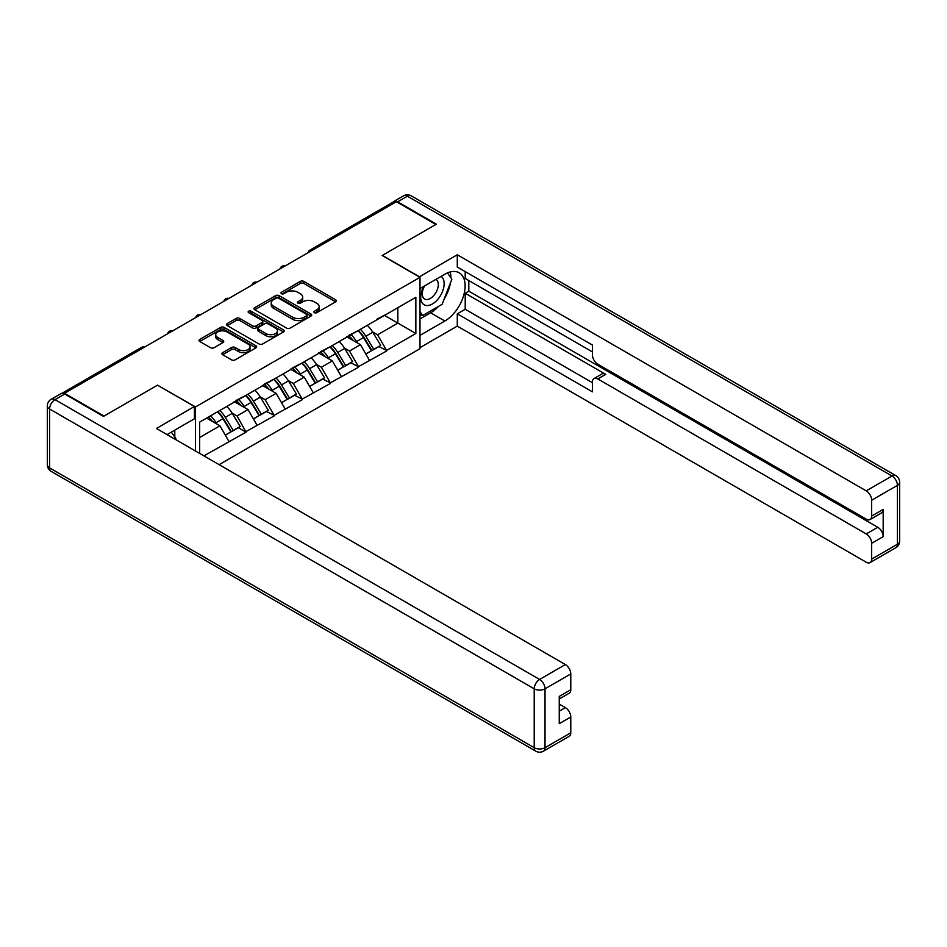 <?xml version="1.0" encoding="UTF-8"?>
<svg xmlns="http://www.w3.org/2000/svg" width="947" height="947" viewBox="0 0 947 947"><rect width="100%" height="100%" fill="white"/><g stroke="black" fill="none" stroke-linecap="round" stroke-linejoin="round"><path stroke-width="1.42" d="M314.38 312.676A1.752 1.006 0 0 0 316.854 312.676L335.64 301.821A2.498 1.444 0 0 0 336.374 300.803A2.498 1.444 0 0 0 335.64 299.785L303.809 281.401A2.498 1.444 0 0 0 300.282 281.401L281.484 292.256A1.752 1.006 0 0 0 280.975 292.966A1.752 1.006 0 0 0 281.484 293.688A1.752 1.006 0 0 0 283.97 293.688L286.396 292.28A8.002 4.617 0 0 1 297.713 292.28L300.365 293.807A8.002 4.617 0 0 1 302.709 297.074A8.002 4.617 0 0 1 300.365 300.341L297.938 301.75A1.752 1.006 0 0 0 297.417 302.46A1.752 1.006 0 0 0 297.938 303.182A1.752 1.006 0 0 0 300.412 303.182L302.839 301.773A8.002 4.617 0 0 1 314.155 301.773L316.807 303.3A8.002 4.617 0 0 1 319.151 306.568A8.002 4.617 0 0 1 316.807 309.835L314.38 311.243A1.752 1.006 0 0 0 313.871 311.954A1.752 1.006 0 0 0 314.38 312.676L314.38 311.243M222.652 352.675A2.498 1.444 0 0 0 221.918 353.693A2.498 1.444 0 0 0 222.652 354.711L231.577 359.872A2.498 1.444 0 0 0 235.116 359.872L255.986 347.821A2.498 1.444 0 0 0 256.708 346.803A2.498 1.444 0 0 0 255.986 345.773L224.155 327.402A2.498 1.444 0 0 0 220.615 327.402L199.746 339.452A2.498 1.444 0 0 0 199.012 340.47A2.498 1.444 0 0 0 199.746 341.488L210.53 347.715A2.498 1.444 0 0 0 214.069 347.715L223.007 342.565A2.498 1.444 0 0 0 223.729 341.536A2.498 1.444 0 0 0 223.007 340.518L217.656 337.428A6.688 3.859 0 0 1 215.691 334.705A6.688 3.859 0 0 1 219.822 331.13A6.688 3.859 0 0 1 227.114 331.971L248.067 344.069A6.688 3.859 0 0 1 250.032 346.803A6.688 3.859 0 0 1 245.9 350.366A6.688 3.859 0 0 1 238.608 349.526L235.116 347.513A2.498 1.444 0 0 0 231.577 347.513L222.652 352.675L222.652 354.711L231.577 349.597L231.577 347.513M157.687 385.086L103.992 416.088L64.538 393.301L396.391 201.711L435.845 224.486L382.162 255.489L419.995 277.329L195.52 406.926L157.687 385.299M286.574 328.112A2.498 1.444 0 0 0 290.113 328.112L310.983 316.073A2.498 1.444 0 0 0 311.705 315.043A2.498 1.444 0 0 0 310.983 314.025L279.152 295.653A2.498 1.444 0 0 0 275.613 295.653L254.743 307.692A2.498 1.444 0 0 0 254.009 308.722A2.498 1.444 0 0 0 254.743 309.74L286.574 328.112M249.345 313.055A1.752 1.006 0 0 1 251.121 313.303L251.121 311.22L283.484 329.899A2.498 1.444 0 0 1 284.207 330.917A2.498 1.444 0 0 1 283.484 331.947L262.615 343.986A2.498 1.444 0 0 1 259.076 343.986L227.244 325.614L227.244 323.566A2.498 1.444 0 0 0 226.511 324.596A2.498 1.444 0 0 0 227.244 325.614M227.244 323.566L236.17 318.417A2.498 1.444 0 0 1 239.709 318.417L252.624 325.875A2.498 1.444 0 0 0 256.163 325.875L262.082 322.454A2.498 1.444 0 0 0 262.816 321.424A2.498 1.444 0 0 0 262.082 320.406L248.647 312.652A1.752 1.006 0 0 1 248.126 311.93A1.752 1.006 0 0 1 249.215 310.995A1.752 1.006 0 0 1 251.121 311.22M195.52 451.032L195.52 406.926M219.124 464.657L419.995 348.685L419.995 277.329M217.621 411.744A17.07 9.861 -120 0 1 223.468 418.586L231.423 431.714L238.36 427.713L246.054 432.152L237.046 415.934L232.051 413.046M246.054 432.152L203.889 455.874M199.663 453.424L199.663 422.113L415.851 297.299L415.851 333.498L386.577 350.402L377.569 334.8L372.573 331.912M358.144 330.621A17.07 9.861 -120 0 1 363.991 337.452L371.946 350.591L378.883 346.578L386.577 350.402M386.577 351.029L358.475 366.631L349.467 351.029L344.471 348.141M330.041 346.839A17.07 9.861 -120 0 1 335.877 353.681L343.832 366.809L350.769 362.808L358.475 366.631M358.475 367.247L330.361 382.848L321.353 367.247L316.369 364.37M301.939 363.068A17.07 9.861 -120 0 1 307.775 369.898L315.73 383.038L322.667 379.037L330.361 382.848M330.361 383.476L302.259 399.078L293.25 383.476L288.267 380.599M273.825 379.297A17.07 9.861 -120 0 1 279.673 386.127L287.628 399.267L294.564 395.266L302.259 399.078M302.259 399.705L274.156 415.307L265.148 399.705L260.153 396.817M245.723 395.526A17.07 9.861 -120 0 1 251.571 402.357L259.525 415.496L266.462 411.483L274.156 415.307M274.156 415.934L246.054 431.536M236.501 400.226L246.054 395.337M237.046 415.934L248.031 409.589L234.158 401.575M257.039 425.191L248.031 409.589M264.604 383.997L274.156 379.108M265.148 399.705L276.133 393.36L262.26 385.346M285.142 408.962L276.133 393.36M292.706 367.767L302.259 362.879M293.25 383.476L304.247 377.131L290.374 369.117M313.244 392.733L304.247 377.131M320.82 351.55L330.361 346.661M321.353 367.247L332.35 360.902L318.476 352.9M341.358 376.504L332.35 360.902M348.922 335.321L358.475 330.432M349.467 351.029L360.452 344.684L346.578 336.67M369.46 360.286L360.452 344.684M393.692 203.274L312.084 250.387M310.924 251.05A3.824 2.202 120 0 1 311.894 250.292A3.824 2.202 60 0 0 309.989 250.103L391.596 202.978A3.824 2.202 60 0 1 393.514 203.167M377.024 319.092L386.577 314.203M377.569 334.8L397.835 323.093L397.835 307.704L415.851 297.299M384.506 315.398L415.851 333.498M64.538 393.301L64.538 393.928M199.663 437.514L219.929 425.807L206.6 418.112M228.937 441.409L219.929 425.807M363.589 337.759L364.488 338.268M335.487 353.977L336.374 354.498M307.384 370.206L308.272 370.727M279.282 386.435L280.17 386.944M251.168 402.664L252.068 403.173M223.066 418.882L223.965 419.403M315.079 312.924L316.807 311.918A8.002 4.617 0 0 0 319.151 308.651L319.151 306.568M302.709 297.074L302.709 299.157A8.002 4.617 0 0 1 300.365 302.424L298.636 303.431M335.617 301.844L303.809 283.484A2.498 1.444 0 0 0 300.282 283.484L282.194 293.925M310.983 314.025L310.983 316.073L279.152 297.725A2.498 1.444 0 0 0 275.613 297.725L254.779 309.752M306.556 315.765A1.752 1.006 0 0 0 307.065 315.043A1.752 1.006 0 0 0 306.556 314.333L278.619 298.198A1.752 1.006 0 0 0 276.145 298.198L273.576 299.678A8.002 4.617 0 0 0 271.233 302.945A8.002 4.617 0 0 0 273.576 306.212L292.67 317.245A8.002 4.617 0 0 0 303.987 317.245L306.556 315.765L306.556 317.837A1.752 1.006 0 0 0 307.065 317.127L307.065 315.043M271.233 302.945L271.233 305.029A8.002 4.617 0 0 0 273.576 308.296L273.576 306.212M306.556 317.837L303.987 319.317A8.002 4.617 0 0 1 292.67 319.317L273.576 308.296M227.28 325.638L236.17 320.5L236.17 318.417M262.816 321.424L262.816 323.507A2.498 1.444 0 0 1 262.082 324.525L256.163 327.946A2.498 1.444 0 0 1 252.624 327.946L239.709 320.5A2.498 1.444 0 0 0 236.17 320.5M251.121 313.303L283.449 331.959M266.012 333.604A6.688 3.859 0 0 0 273.304 334.445A6.688 3.859 0 0 0 277.435 330.87A6.688 3.859 0 0 0 275.482 328.136L268.096 323.874A2.498 1.444 0 0 0 264.556 323.874L258.638 327.295A2.498 1.444 0 0 0 257.904 328.325A2.498 1.444 0 0 0 258.638 329.343L266.012 333.604L266.012 335.688A6.688 3.859 0 0 0 273.304 336.516A6.688 3.859 0 0 0 277.435 332.953L277.435 330.87M257.904 328.325L257.904 330.396A2.498 1.444 0 0 0 258.638 331.426L258.638 329.343M266.012 335.688L258.638 331.426M250.032 346.803L250.032 348.875A6.688 3.859 0 0 1 245.9 352.45A6.688 3.859 0 0 1 238.608 351.609L235.116 349.597A2.498 1.444 0 0 0 231.577 349.597M215.691 334.705L215.691 336.777A6.688 3.859 0 0 0 217.656 339.511L217.656 337.428M222.971 342.577L217.656 339.511M255.95 347.845L224.155 329.485A2.498 1.444 0 0 0 220.615 329.485L199.781 341.512L199.746 339.452M367.282 325.342A20.893 12.062 60 0 1 372.763 332.219L365.826 336.232A20.893 12.062 -120 0 0 360.357 329.343M365.826 336.232L373.781 349.36L380.718 345.359L372.763 332.219M371.946 350.591L373.781 349.36M378.883 346.578L380.718 345.359M348.401 335.617A17.07 9.861 60 0 1 353.113 340.447M351.077 334.705A20.893 12.062 60 0 1 356.546 341.583L357.339 342.885M365.885 354.083L371.437 350.721L363.482 337.582A20.893 12.062 -120 0 0 358.013 330.692M371.437 350.721L365.814 353.965M339.18 341.559A20.893 12.062 60 0 1 344.661 348.449L337.724 352.45A20.893 12.062 -120 0 0 332.243 345.572M337.724 352.45L345.679 365.589L352.615 361.588L344.661 348.449M343.832 366.809L345.679 365.589M350.769 362.808L352.615 361.588M320.299 351.846A17.07 9.861 60 0 1 325.01 356.676M322.974 350.923A20.893 12.062 60 0 1 328.443 357.812L329.225 359.102M337.771 370.313L343.335 366.939L335.38 353.811A20.893 12.062 -120 0 0 329.899 346.922M343.335 366.939L337.712 370.194M311.078 357.788A20.893 12.062 60 0 1 316.558 364.678L309.622 368.679A20.893 12.062 -120 0 0 304.141 361.79M309.622 368.679L317.576 381.819L324.513 377.806L316.558 364.678M315.73 383.038L317.576 381.819M322.667 379.037L324.513 377.806M292.197 368.063A17.07 9.861 60 0 1 296.908 372.893M294.86 367.152A20.893 12.062 60 0 1 300.341 374.041L301.122 375.332M309.669 386.542L315.233 383.168L307.278 370.028A20.893 12.062 -120 0 0 301.797 363.151M315.233 383.168L309.598 386.423M282.975 374.018A20.893 12.062 60 0 1 288.444 380.907L281.508 384.908A20.893 12.062 -120 0 0 276.039 378.019M281.508 384.908L289.474 398.048L296.399 394.035L288.444 380.907M287.628 399.267L289.474 398.048M294.564 395.266L296.399 394.035M264.095 384.293A17.07 9.861 60 0 1 268.806 389.122M266.758 383.381A20.893 12.062 60 0 1 272.239 390.259L273.02 391.561M281.567 402.759L287.13 399.397L279.176 386.258A20.893 12.062 -120 0 0 273.695 379.368M287.13 399.397L281.496 402.641M254.873 390.247A20.893 12.062 60 0 1 260.342 397.124L253.405 401.137A20.893 12.062 -120 0 0 247.936 394.248M253.405 401.137L261.36 414.265L268.297 410.264L260.342 397.124M259.525 415.496L261.36 414.265M266.462 411.483L268.297 410.264M235.992 400.522A17.07 9.861 60 0 1 240.692 405.352M238.656 399.598A20.893 12.062 60 0 1 244.125 406.488L244.918 407.778M253.465 418.988L259.016 415.615L251.062 402.487A20.893 12.062 -120 0 0 245.593 395.597M259.016 415.615L253.394 418.87M226.759 406.464A20.893 12.062 60 0 1 232.24 413.354L225.303 417.355A20.893 12.062 -120 0 0 219.834 410.477M225.303 417.355L233.258 430.494L240.195 426.493L232.24 413.354M231.423 431.714L233.258 430.494M238.36 427.713L240.195 426.493M208.34 417.106A17.07 9.861 60 0 1 212.59 421.581M210.554 415.828A20.893 12.062 60 0 1 216.023 422.717L216.816 424.007M225.362 435.218L230.914 431.844L222.959 418.716A20.893 12.062 -120 0 0 217.49 411.827M230.914 431.844L225.291 435.099M423.723 286.408A16.561 9.565 120 0 0 426.564 305.526A16.561 9.565 120 0 0 441.527 293.688A16.561 9.565 120 0 0 441.124 276.358M424.658 285.876A11.34 6.546 120 0 0 424.623 299.027A11.34 6.546 120 0 0 426.28 299.536A11.34 6.546 120 0 0 436.65 291.167A11.34 6.546 120 0 0 435.963 279.389A11.34 6.546 120 0 0 435.928 279.365M447.446 272.902L451.873 279.211L442.154 304.271L422.693 315.505L419.995 311.658M419.995 313.942L422.693 315.505M171.348 432.116L175.87 438.556L175.515 439.479M419.272 276.915L457.283 254.755L866.245 490.866L892.003 475.998L407.388 196.195L397.657 201.818L436.389 224.179L382.339 255.382L419.272 276.702M419.995 288.563L444.853 274.216A28.659 16.549 120 0 1 459.188 272.795A28.659 16.549 120 0 1 463.58 295.76A28.659 16.549 120 0 1 444.853 321.021L419.995 335.368M419.995 347.644L457.283 326.111L457.283 313.836L592.408 391.845L592.408 382.067A7.647 4.415 -120 0 1 593.982 378.575A7.647 4.415 -120 0 1 597.806 378.954L866.245 533.93L877.774 527.278A7.647 4.415 60 0 1 883.184 536.641L883.184 509.379A7.647 4.415 60 0 1 881.598 512.883L870.068 519.536A7.647 4.415 -120 0 0 871.654 516.044L871.654 500.229A7.647 4.415 -120 0 0 866.245 490.866M468.812 280.561L468.812 291.167L465.214 293.25L465.214 309.267L457.283 313.836M465.214 271.611L465.214 278.477L592.408 351.905M870.068 519.536A7.647 4.415 -120 0 1 866.245 519.157L597.806 364.181A7.647 4.415 -120 0 1 592.408 354.817L592.408 345.039L457.283 267.03L457.283 254.755M457.283 326.111L866.245 562.222A7.647 4.415 -120 0 0 870.068 562.601A7.647 4.415 -120 0 0 871.654 559.109L871.654 543.294A7.647 4.415 -120 0 0 866.245 533.93M397.657 201.818A7.647 4.415 -120 0 0 393.834 201.439A7.647 4.415 -120 0 0 392.638 202.836M465.214 293.25L605.737 374.373L597.806 378.954M468.812 291.167L877.774 527.278M465.214 309.267L592.408 382.695M593.982 378.575L601.913 373.994A7.647 4.415 60 0 1 605.737 374.373M419.995 318.938L430.625 312.806A28.659 16.549 120 0 0 438.568 306.343M444.261 298.838A28.659 16.549 120 0 0 450.429 282.94M450.89 277.802A28.659 16.549 120 0 0 450.18 271.955M419.995 315.611L421.439 314.771M64.727 394.035L54.997 399.646A7.647 4.415 -120 0 0 51.174 399.267L60.904 393.656A7.647 4.415 60 0 1 64.727 394.035L103.46 416.396L157.498 385.192L194.431 406.512L194.431 418.787L168.85 433.56A28.659 16.549 120 0 0 167.122 434.637M194.431 406.512L156.421 428.458L565.383 664.569A7.647 4.415 60 0 1 570.781 673.933L570.781 689.747A7.647 4.415 60 0 1 569.206 693.24L559.251 698.981M174.793 437.029L174.793 430.127M559.251 711.173L565.383 707.634A7.647 4.415 60 0 1 570.781 716.997L570.781 732.8A7.647 4.415 60 0 1 569.206 736.304L543.436 751.172A7.647 4.415 -120 0 0 545.022 747.68L570.781 732.8M570.781 689.747L559.251 696.4L559.251 723.65L570.781 716.997M565.383 707.634L559.251 704.095M143.447 347.75L63.733 393.561M144.24 347.289A3.824 2.202 -60 0 0 143.269 347.644A3.824 2.202 -120 0 0 141.363 347.454L61.922 393.325M282.822 267.279A3.824 2.202 120 0 1 283.792 266.509A3.824 2.202 -60 0 1 284.763 266.166M254.719 283.508A3.824 2.202 120 0 1 255.69 282.739A3.824 2.202 -60 0 1 256.661 282.384M226.617 299.737A3.824 2.202 120 0 1 227.588 298.968A3.824 2.202 -60 0 1 228.558 298.613M198.515 315.955A3.824 2.202 120 0 1 199.486 315.197A3.824 2.202 -60 0 1 200.444 314.842M170.401 332.184A3.824 2.202 120 0 1 171.371 331.414A3.824 2.202 -60 0 1 172.342 331.071M316.807 311.918L316.807 309.835M297.938 303.182L297.938 301.75M300.365 302.424L300.365 300.341M281.484 293.688L281.484 292.256M300.282 283.484L300.282 281.401M303.809 283.484L303.809 281.401M335.64 301.821L335.64 299.785M254.743 309.74L254.743 307.692M275.613 297.725L275.613 295.653M279.152 297.725L279.152 295.653M292.67 319.317L292.67 317.245M303.987 319.317L303.987 317.245M239.709 320.5L239.709 318.417M252.624 327.946L252.624 325.875M256.163 327.946L256.163 325.875M262.082 324.525L262.082 322.454M283.484 331.947L283.484 329.899M235.116 349.597L235.116 347.513M238.608 351.609L238.608 349.526M223.007 342.565L223.007 340.518M220.615 329.485L220.615 327.402M224.155 329.485L224.155 327.402M255.986 347.821L255.986 345.773M363.482 337.582L356.546 341.583M335.38 353.811L328.443 357.812M307.278 370.028L300.341 374.041M279.176 386.258L272.239 390.259M251.062 402.487L244.125 406.488M222.959 418.716L216.023 422.717M871.654 516.044L883.184 509.379M883.184 536.641L871.654 543.294M871.654 559.109L897.413 544.229L897.413 485.361L871.654 500.229M430.625 312.806L444.853 321.021M897.413 544.229A7.647 4.415 60 0 1 895.826 547.733A7.647 7.647 0 0 0 899.65 541.104A7.647 4.415 180 0 1 897.413 544.229M897.413 485.361A7.647 4.415 0 0 0 899.65 482.236A7.647 7.647 0 0 0 895.826 475.619A7.647 4.415 -60 0 0 892.003 475.998A7.647 4.415 60 0 1 897.413 485.361M393.834 201.439L403.564 195.828A7.647 4.415 60 0 1 407.388 196.195A7.647 4.415 -60 0 1 411.199 195.828L895.826 475.619M51.174 399.267A7.647 7.647 0 0 0 47.35 405.896A7.647 4.415 180 0 0 49.587 409.009A7.647 4.415 -60 0 1 54.997 399.646L539.612 679.449A7.647 4.415 -60 0 0 534.215 688.812L49.587 409.009L49.587 467.889L534.215 747.68L534.215 688.812A7.647 4.415 0 0 0 545.022 688.812L545.022 747.68A7.647 4.415 180 0 1 534.215 747.68A7.647 4.415 -60 0 0 535.801 751.172A7.647 7.647 0 0 0 543.436 751.172M570.781 673.933L545.022 688.812A7.647 4.415 -120 0 0 539.612 679.449L565.383 664.569M51.174 471.381A7.647 4.415 -60 0 1 49.587 467.889A7.647 4.415 0 0 1 47.35 464.764A7.647 7.647 0 0 0 51.174 471.381L535.801 751.172M309.989 250.103A3.824 3.824 0 0 0 308.154 252.66M285.023 266.012A3.824 3.824 0 0 0 280.052 268.889M256.909 282.242A3.824 3.824 0 0 0 251.938 285.106M228.807 298.471A3.824 3.824 0 0 0 223.835 301.335M200.705 314.688A3.824 3.824 0 0 0 195.733 317.565M172.603 330.917A3.824 3.824 0 0 0 167.631 333.794M144.5 347.147A3.824 3.824 0 0 0 141.363 347.454M870.068 562.601L895.826 547.733M899.65 541.104L899.65 482.236M411.199 195.828A7.647 7.647 0 0 0 403.564 195.828M47.35 405.896L47.35 464.764"/></g></svg>
